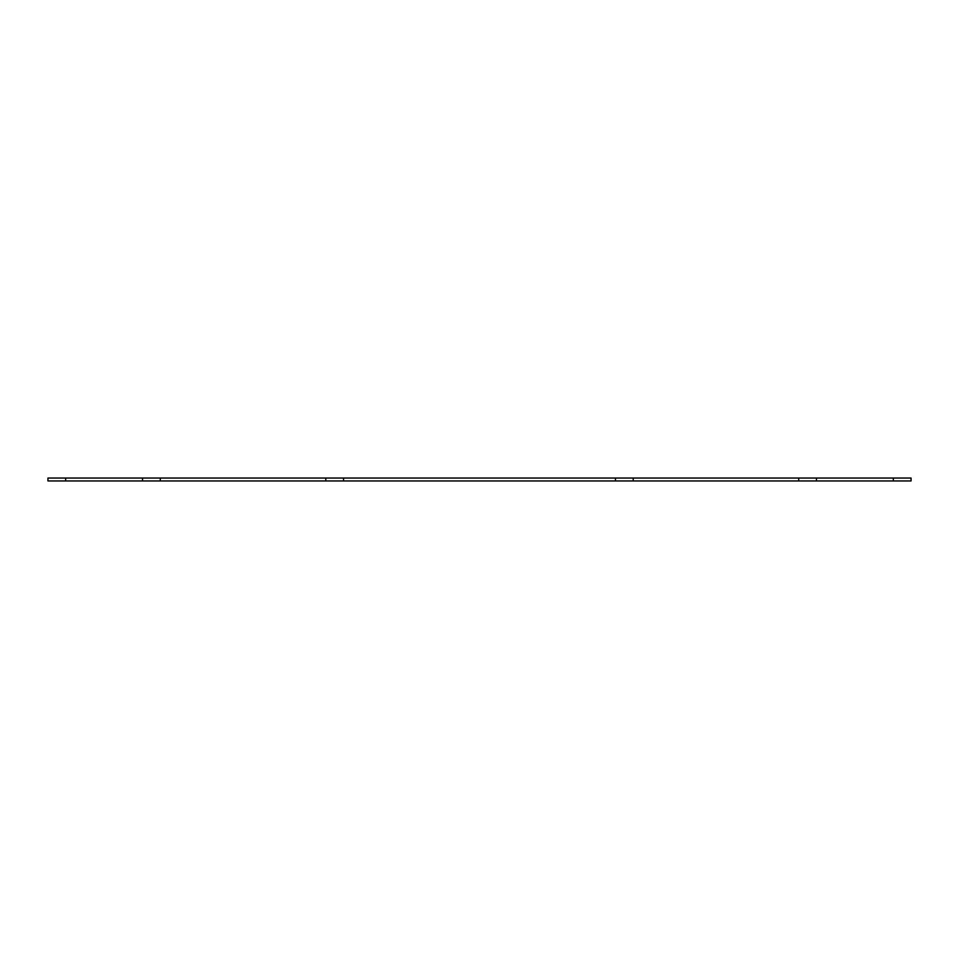 <?xml version="1.0" encoding="UTF-8"?>
<svg xmlns="http://www.w3.org/2000/svg" width="959" height="959" viewBox="0 0 959 959"><rect width="100%" height="100%" fill="white"/><g stroke="black" fill="none" stroke-linecap="round" stroke-linejoin="round"><path stroke-width="1.44" d="M798.727 478.05L798.727 480.95L911.05 480.95L911.05 478.05L325.796 478.05L325.796 480.95L343.538 480.95L343.538 478.05M798.727 480.95L343.538 480.95M325.796 478.05L160.273 478.05L160.273 480.95L325.796 480.95M160.273 478.05L47.95 478.05L47.95 480.95L65.68 480.95L65.68 478.05M160.273 480.95L65.68 480.95M633.204 480.95L633.204 478.05M615.462 480.95L615.462 478.05M142.531 480.95L142.531 478.05M893.32 480.95L893.32 478.05M816.469 480.95L816.469 478.05"/></g></svg>
